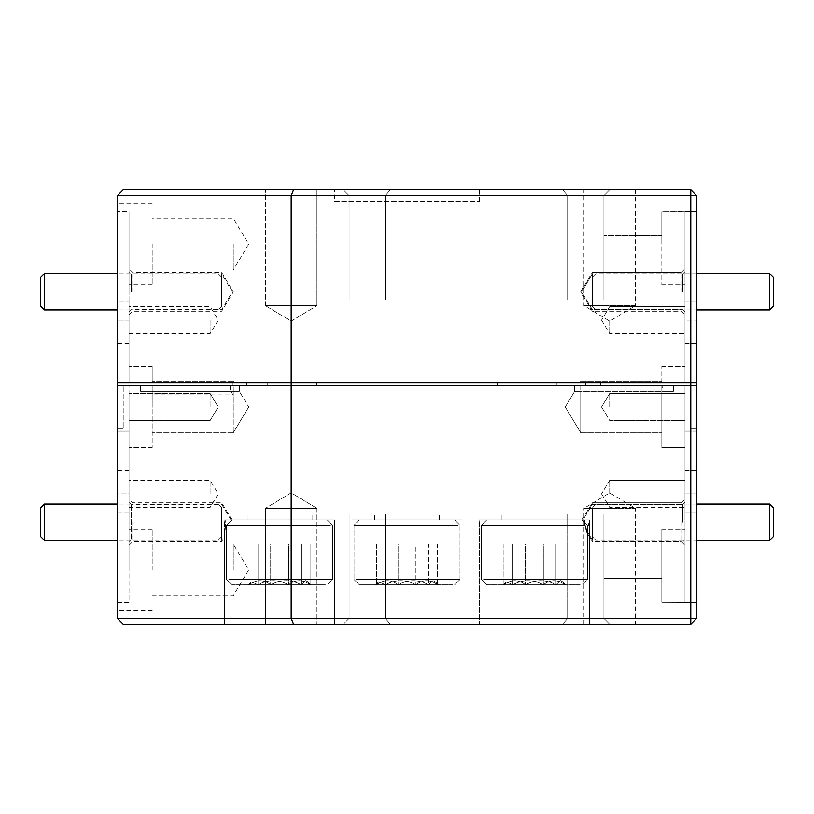 <?xml version="1.0" encoding="UTF-8"?>
<svg xmlns="http://www.w3.org/2000/svg" width="814" height="814" viewBox="0 0 814 814"><rect width="100%" height="100%" fill="white"/><g stroke="black" fill="none" stroke-linecap="round" stroke-linejoin="round"><path stroke-width="0.61" stroke-dasharray="4.07 3.05" d="M488.685 519.932L582.102 519.932L488.685 519.932M585.215 525.234L481.42 525.234L585.215 525.234M580.128 584.798L486.721 584.798L580.128 584.798M483.608 579.497L587.403 579.497L483.608 579.497M564.458 584.798L555.982 584.798C545.909 579.324 535.744 579.324 525.498 584.798C518.365 579.324 511.182 579.324 503.927 584.798L506.094 581.766L512.84 584.798C522.914 579.324 533.078 579.324 543.325 584.798C550.447 579.324 557.641 579.324 564.896 584.798L562.728 581.776L560.439 580.596L555.982 584.798L503.062 584.798L555.982 584.798C545.909 579.324 535.744 579.324 525.498 584.798C518.365 579.324 511.182 579.324 503.927 584.798L506.094 581.766L512.84 584.798C522.914 579.324 533.078 579.324 543.325 584.798C550.447 579.324 557.641 579.324 564.896 584.798L562.728 581.776L560.439 580.596L555.982 584.798L503.062 584.798L555.982 584.798C545.909 579.324 535.744 579.324 525.498 584.798C518.365 579.324 511.182 579.324 503.927 584.798L506.094 581.766L512.84 584.798C522.914 579.324 533.078 579.324 543.325 584.798C550.447 579.324 557.641 579.324 564.896 584.798L562.728 581.776L560.439 580.596L555.982 584.798L503.062 584.798L564.458 584.798M503.317 519.932L566.839 519.932L503.317 519.932M503.317 514.143L566.839 514.143L503.317 514.143M555.982 544.078L503.927 544.078L564.896 544.078L555.982 544.078L555.982 584.798C545.909 579.324 535.744 579.324 525.498 584.798C518.365 579.324 511.182 579.324 503.927 584.798L506.094 581.766L512.84 584.798C522.914 579.324 533.078 579.324 543.325 584.798C550.447 579.324 557.641 579.324 564.896 584.798L562.728 581.776L560.439 580.596L555.982 584.798L555.982 544.078L525.498 544.078L525.498 584.798L525.498 544.078L503.927 544.078L503.927 584.798L503.927 544.078L512.84 544.078L512.84 584.798L512.84 544.078L543.325 544.078L543.325 584.798L543.325 544.078L564.896 544.078L564.896 584.798L564.896 544.078L503.927 544.078L564.896 544.078L555.982 544.078L555.982 584.798L555.982 544.078L525.498 544.078L525.498 584.798L525.498 544.078L503.927 544.078L503.927 584.798L503.927 544.078L512.84 544.078L512.84 584.798L512.84 544.078L543.325 544.078L543.325 584.798L543.325 544.078L564.896 544.078L564.896 584.798L564.896 544.078L555.982 544.078M769.678 540.272L773.3 536.65L773.3 507.692L773.3 536.65L773.3 507.692L769.678 504.08L769.678 540.272L769.678 504.08L769.678 540.272L595.94 540.272L595.94 504.08L595.94 540.272L595.94 504.08L595.94 540.272L592.317 536.65L592.317 507.692L592.317 536.65L592.317 507.692L592.317 536.65L595.94 540.272L696.56 540.272M769.678 309.92L773.3 306.308L773.3 277.35L773.3 306.308L773.3 277.35L769.678 273.728L769.678 309.92L769.678 273.728L769.678 309.92L595.94 309.92L595.94 273.728L595.94 309.92L595.94 273.728L595.94 309.92L592.317 306.308L592.317 277.35L592.317 306.308L592.317 277.35L592.317 306.308L595.94 309.92L696.56 309.92M221.683 536.111L221.683 507.692L221.683 536.111M218.06 504.751L218.06 540.272L218.06 504.751M40.7 507.692L40.7 536.65M44.322 540.272L44.322 504.08M221.683 305.769L221.683 277.35L221.683 305.769M218.06 274.399L218.06 309.92L218.06 274.399M40.7 277.35L40.7 306.308M44.322 309.92L44.322 273.728M233.872 519.932L327.279 519.932L233.872 519.932M330.392 525.234L226.597 525.234L330.392 525.234M325.315 584.798L231.898 584.798L325.315 584.798M228.785 579.497L332.58 579.497L228.785 579.497M309.646 584.798L301.16 584.798C291.086 579.324 280.922 579.324 270.675 584.798C263.553 579.324 256.359 579.324 249.104 584.798L251.272 581.766L258.018 584.798C268.091 579.324 278.256 579.324 288.502 584.798C295.635 579.324 302.818 579.324 310.073 584.798L307.906 581.776L305.616 580.596L301.16 584.798L248.25 584.798L301.16 584.798C291.086 579.324 280.922 579.324 270.675 584.798C263.553 579.324 256.359 579.324 249.104 584.798L251.272 581.766L258.018 584.798C268.091 579.324 278.256 579.324 288.502 584.798C295.635 579.324 302.818 579.324 310.073 584.798L307.906 581.776L305.616 580.596L301.16 584.798L248.25 584.798L301.16 584.798C291.086 579.324 280.922 579.324 270.675 584.798C263.553 579.324 256.359 579.324 249.104 584.798L251.272 581.766L258.018 584.798C268.091 579.324 278.256 579.324 288.502 584.798C295.635 579.324 302.818 579.324 310.073 584.798L307.906 581.776L305.616 580.596L301.16 584.798L248.25 584.798L309.646 584.798M248.494 519.932L312.027 519.932L248.494 519.932M248.494 514.143L312.027 514.143L248.494 514.143M301.16 544.078L249.104 544.078L310.073 544.078L301.16 544.078L301.16 584.798C291.086 579.324 280.922 579.324 270.675 584.798C263.553 579.324 256.359 579.324 249.104 584.798L251.272 581.766L258.018 584.798C268.091 579.324 278.256 579.324 288.502 584.798C295.635 579.324 302.818 579.324 310.073 584.798L307.906 581.776L305.616 580.596L301.16 584.798L301.16 544.078L270.675 544.078L270.675 584.798L270.675 544.078L249.104 544.078L249.104 584.798L249.104 544.078L258.018 544.078L258.018 584.798L258.018 544.078L288.502 544.078L288.502 584.798L288.502 544.078L310.073 544.078L310.073 584.798L310.073 544.078L249.104 544.078L310.073 544.078L301.16 544.078L301.16 584.798L301.16 544.078L270.675 544.078L270.675 584.798L270.675 544.078L249.104 544.078L249.104 584.798L249.104 544.078L258.018 544.078L258.018 584.798L258.018 544.078L288.502 544.078L288.502 584.798L288.502 544.078L310.073 544.078L310.073 584.798L310.073 544.078L301.16 544.078M361.274 519.932L454.69 519.932L361.274 519.932M457.804 525.234L354.009 525.234L457.804 525.234M452.726 584.798L359.31 584.798L452.726 584.798M356.196 579.497L459.991 579.497L356.196 579.497M437.057 584.798L428.571 584.798C418.498 579.324 408.333 579.324 398.087 584.798C390.954 579.324 383.77 579.324 376.516 584.798L378.683 581.766L385.429 584.798C395.502 579.324 405.667 579.324 415.913 584.798C423.046 579.324 430.23 579.324 437.484 584.798L435.317 581.776L433.028 580.596L428.571 584.798L375.651 584.798L437.057 584.798M375.905 519.932L439.428 519.932L375.905 519.932M375.905 514.143L439.428 514.143L375.905 514.143M428.571 544.078L376.516 544.078L437.484 544.078L428.571 544.078L428.571 584.798C418.498 579.324 408.333 579.324 398.087 584.798C390.954 579.324 383.77 579.324 376.516 584.798L378.683 581.766L385.429 584.798C395.502 579.324 405.667 579.324 415.913 584.798C423.046 579.324 430.23 579.324 437.484 584.798L435.317 581.776L433.028 580.596L428.571 584.798L428.571 544.078L398.087 544.078L398.087 584.798L398.087 544.078L376.516 544.078L376.516 584.798L376.516 544.078L385.429 544.078L385.429 584.798L385.429 544.078L415.913 544.078L415.913 584.798L415.913 544.078L437.484 544.078L437.484 584.798L437.484 544.078L428.571 544.078M117.44 618.386L123.229 624.175L293.569 624.175L291.178 618.386L291.178 385.571L117.44 385.571L123.229 385.571L123.229 428.429L123.229 385.571L117.44 385.571L117.44 382.672L117.44 385.571L117.44 382.672L117.44 385.571L690.771 385.571L690.771 618.386L117.44 618.386L117.44 385.571L140.598 385.571L140.598 391.361L140.598 385.571L117.44 385.571L140.598 385.571L140.598 391.361L140.598 385.571L129.019 385.571L129.019 513.085L129.019 430.168L117.44 430.168L129.019 430.168L117.44 430.168L117.44 513.085L117.44 385.571L117.44 431.186L117.44 385.571L117.44 428.429L123.229 428.429L117.44 428.429L117.44 385.571L129.019 385.571L129.019 447.537L129.019 431.186L117.44 431.186L129.019 431.186L129.019 447.537L129.019 393.416L129.019 430.168L117.44 430.168L117.44 382.672L279.589 382.672L246.683 382.672L246.683 385.571L246.683 382.672L316.799 382.672L267.735 382.672L267.735 385.571L117.44 385.571L316.799 385.571L267.735 385.571L267.735 382.672L117.44 382.672L117.44 203.581L117.44 382.672L152.187 382.672L117.44 382.672L129.019 382.672L129.019 211.589L129.019 244.119L129.019 211.589L117.44 211.589L129.019 211.589L129.019 382.672L129.019 300.915L129.019 343.294L129.019 300.915L117.44 300.915L117.44 382.672L117.44 300.915L117.44 343.294L117.44 300.915L129.019 300.915L129.019 382.672L117.44 382.672L117.44 195.614L690.771 195.614L690.771 382.672L696.56 382.672L696.56 195.614L349.084 195.614L696.56 195.614L690.771 189.825L123.229 189.825L117.44 195.614M210.093 320.126L210.093 333.709L210.093 320.126M684.981 320.126L684.981 343.294L684.981 300.915L696.56 300.915L696.56 343.294L696.56 300.915L696.56 343.294L696.56 300.915L684.981 300.915L684.981 382.672L696.56 382.672L696.56 211.599L684.981 211.599L684.981 382.672L696.56 382.672L684.981 382.672L696.56 382.672L684.981 382.672L684.981 300.915L696.56 300.915L684.981 300.915L684.981 382.672L684.981 211.599L684.981 382.672L684.981 366.463L684.981 382.672L696.56 382.672L684.981 382.672L684.981 300.915L684.981 343.294L684.981 300.915L684.981 320.126L696.56 320.126L684.981 320.126M609.696 320.126L609.696 333.709L609.696 320.126M152.187 244.119L152.187 284.656L152.187 244.119M233.262 244.119L233.262 269.892L233.262 244.119M129.019 291.829L129.019 268.661L129.019 291.829M132.784 291.829L132.784 272.425L132.784 291.829M221.683 291.829L221.683 272.425L221.683 291.829M131.481 291.829L131.481 274.023L131.481 291.829M684.981 291.829L684.981 268.661L684.981 291.829M682.519 291.829L682.519 274.023L682.519 291.829M592.317 291.829L592.317 272.425L592.317 291.829M681.216 291.829L681.216 272.425L681.216 291.829M265.405 305.657L265.405 189.825L316.941 189.825L265.405 189.825L316.941 189.825L265.405 189.825L265.405 305.657L316.941 305.657L316.941 189.825L316.941 305.657L265.405 305.657L316.941 305.657L265.405 305.657L291.178 321.133L316.941 305.657L291.178 321.133L265.405 305.657M635.469 189.825L635.469 305.657L583.923 305.657L609.696 321.133L635.469 305.657L583.923 305.657L583.923 189.825L635.469 189.825L583.923 189.825M334.605 201.404L479.395 201.404L334.605 201.404L334.605 189.825L479.395 189.825L334.605 189.825M479.395 201.404L479.395 189.825M661.813 235.602L603.907 235.602L603.907 269.892L603.907 195.614L349.084 195.614L603.907 195.614L609.696 189.825L690.771 189.825L343.294 189.825L690.771 189.825L343.294 189.825L609.696 189.825L603.907 195.614L609.696 189.825L603.907 195.614L609.696 189.825L603.907 195.614L609.696 189.825L603.907 195.614L603.907 299.857L603.907 195.614L603.907 235.602L661.813 235.602L661.813 244.119L661.813 211.691L661.813 284.656L661.813 211.691L684.981 211.691L661.813 211.691L661.813 284.656L661.813 235.602L603.907 235.602L661.813 235.602L661.813 211.691L684.981 211.599L684.981 244.119L684.981 211.599L696.56 211.599L696.56 195.614L690.771 189.825L696.56 195.614L696.56 382.672L684.981 382.672L684.981 211.599L684.981 284.656L684.981 211.691L661.813 211.691L661.813 235.602M684.981 244.119L684.981 284.656L684.981 244.119M696.56 211.599L696.56 195.614L696.56 211.599L684.981 211.599L696.56 211.599M684.981 382.672L684.981 366.463L684.981 382.672L580.738 382.672L684.981 382.672M293.569 624.175L690.771 624.175L562.576 624.175L690.771 624.175L609.696 624.175L690.771 624.175L696.56 618.386L603.907 618.386L603.907 578.398L603.907 618.386L567.653 618.386L603.907 618.386L567.653 618.386L567.653 514.143L603.907 514.143L567.653 514.143L567.653 618.386L385.337 618.386L567.653 618.386L567.653 514.143L603.907 514.143L603.907 618.386L385.337 618.386L385.337 514.143L567.653 514.143L567.653 618.386L385.337 618.386L385.337 514.143L567.653 514.143L385.337 514.143L385.337 618.386L349.084 618.386L385.337 618.386L349.084 618.386L349.084 514.143L385.337 514.143L385.337 618.386L349.084 618.386L349.084 514.143L385.337 514.143L349.084 514.143L349.084 618.386L349.084 514.143L603.907 514.143L603.907 618.386L696.56 618.386L603.907 618.386L603.907 578.398L661.813 578.398L661.813 602.309L684.981 602.401L684.981 431.186L684.981 602.401L661.813 602.309L661.813 569.881L661.813 602.309L661.813 578.398L603.907 578.398L603.907 544.108L603.907 578.398L661.813 578.398L661.813 569.881L661.813 578.398L603.907 578.398L603.907 618.386L696.56 618.386L696.56 602.401L696.56 618.386L696.56 602.401L661.813 602.309L661.813 529.344L661.813 602.309L684.981 602.309L684.981 529.344L684.981 602.401L684.981 431.186L684.981 602.401L696.56 602.401L696.56 431.186L696.56 618.386L696.56 385.571L690.771 385.571L690.771 428.429L696.56 428.429L696.56 385.571L690.771 385.571L690.771 428.429L696.56 428.429L696.56 385.571L690.771 385.571L690.771 428.429L696.56 428.429L696.56 385.571L696.56 431.186L684.981 431.186L684.981 447.537L684.981 393.416L684.981 447.537L684.981 431.186L696.56 431.186L696.56 407L696.56 431.186L684.981 431.186L696.56 431.186L696.56 385.571L696.56 428.429L690.771 428.429L690.771 385.571L291.178 385.571L291.178 382.672L117.44 382.672L696.56 382.672L497.201 382.672L696.56 382.672L497.201 382.672L696.56 382.672L497.201 382.672L696.56 382.672L696.56 385.571L556.918 385.571L556.918 382.672L497.201 382.672L556.918 382.672L556.918 385.571L556.918 382.672L556.918 385.571L696.56 385.571L497.201 385.571L696.56 385.571L497.201 385.571L696.56 385.571L497.201 385.571L696.56 385.571L696.56 382.672L696.56 385.571L696.56 382.672L696.56 385.571L696.56 382.672L696.56 385.571L696.56 382.672L696.56 385.571L663.379 385.571L661.813 388.268L663.379 385.571L661.813 385.571L661.813 407L661.813 391.361L580.738 391.361L580.738 407L580.738 391.361C572.964 391.361 572.964 391.361 580.738 391.361C572.964 391.361 572.964 391.361 580.738 391.361L580.738 432.773L580.738 391.361C572.964 391.361 572.964 391.361 580.738 391.361C572.964 391.361 572.964 391.361 580.738 391.361L580.738 432.773L580.738 391.361C572.964 391.361 572.964 391.361 580.738 391.361C572.964 391.361 572.964 391.361 580.738 391.361L580.738 432.773L580.738 391.361C572.964 391.361 572.964 391.361 580.738 391.361C572.964 391.361 572.964 391.361 580.738 391.361L673.402 391.361L661.813 391.361L661.813 432.773L661.813 385.571L580.738 385.571C573.025 385.571 573.025 385.571 580.738 385.571C573.025 385.571 573.025 385.571 580.738 385.571L673.402 385.571L673.402 391.361L673.402 385.571L673.402 391.361L661.813 391.361L661.813 447.537L661.813 391.361L673.402 391.361L673.402 385.571L673.402 391.361L661.813 391.361L661.813 447.537L661.813 391.361L661.813 432.773L661.813 391.361L673.402 391.361L673.402 385.571L673.402 391.361L673.402 385.571L673.402 391.361L673.402 385.571L673.402 391.361L673.402 385.571L684.981 385.571L580.738 385.571C573.025 385.571 573.025 385.571 580.738 385.571C573.025 385.571 573.025 385.571 580.738 385.571L696.56 385.571L580.738 385.571C573.025 385.571 573.025 385.571 580.738 385.571C573.025 385.571 573.025 385.571 580.738 385.571L684.981 385.571L580.738 385.571C573.025 385.571 573.025 385.571 580.738 385.571C573.025 385.571 573.025 385.571 580.738 385.571L696.56 385.571L690.771 385.571L696.56 385.571L690.771 385.571L690.771 382.672L291.178 382.672L291.178 195.614L293.569 189.825M152.187 382.672L233.262 382.672L129.019 382.672L152.187 382.672L152.187 366.463L152.187 382.672M661.813 382.672L661.813 366.463L661.813 382.672M580.738 382.672L580.738 381.227L580.738 382.672M129.019 382.672L129.019 366.463L129.019 382.672M129.019 244.119L129.019 284.656L129.019 244.119M233.262 382.672L233.262 381.227L233.262 382.672M349.084 299.857L385.337 299.857L385.337 195.614L390.425 189.825L385.337 195.614L390.425 189.825L385.337 195.614L385.337 299.857L567.653 299.857L567.653 195.614L562.576 189.825L567.653 195.614L562.576 189.825L567.653 195.614L567.653 299.857L603.907 299.857L603.907 195.614L603.907 299.857L567.653 299.857L567.653 195.614L567.653 299.857L603.907 299.857L385.337 299.857L385.337 195.614L385.337 299.857L567.653 299.857L349.084 299.857L349.084 195.614L343.294 189.825L349.084 195.614L343.294 189.825L349.084 195.614L349.084 299.857L385.337 299.857L349.084 299.857L349.084 195.614L349.084 299.857M690.771 189.825L696.56 195.614L690.771 189.825L690.771 195.614L696.56 195.614M217.908 382.672L246.683 382.672L217.908 382.672L217.908 385.571L217.908 382.672M232.295 385.571L232.295 382.672L232.295 385.571M585.449 385.571L585.449 382.672L585.449 385.571M556.918 385.571L556.918 382.672L556.918 385.571M600.732 385.571L600.732 382.672L600.732 385.571M210.093 493.874L210.093 480.291L210.093 493.874M210.093 407L210.093 393.416L210.093 407M684.981 493.874L684.981 470.706L684.981 513.085L696.56 513.085L696.56 430.168L684.981 430.168L696.56 430.168L696.56 513.085L696.56 430.168L684.981 430.168L696.56 430.168L696.56 513.085L684.981 513.085L684.981 430.168L684.981 513.085L696.56 513.085L684.981 513.085L684.981 385.571L684.981 513.085L684.981 470.706L684.981 513.085L684.981 493.874L696.56 493.874L684.981 493.874M609.696 493.874L609.696 480.291L609.696 493.874M609.696 407L609.696 393.416L609.696 407M696.56 407L696.56 430.168L696.56 385.571L696.56 430.168L696.56 385.571L684.981 385.571L684.981 430.168L684.981 385.571L684.981 407L684.981 385.571L684.981 407L684.981 385.571L696.56 385.571L684.981 385.571L696.56 385.571L696.56 407M233.262 391.361L233.262 385.571L233.262 391.361C241.036 391.361 241.036 391.361 233.262 391.361C241.036 391.361 241.036 391.361 233.262 391.361L233.262 432.773L233.262 391.361L152.187 391.361L233.262 391.361L233.262 385.571L239.347 385.571L239.347 391.371L248.748 407L239.357 391.371L152.187 391.361L152.187 385.571L152.187 391.361L152.187 385.571L152.187 391.361L152.187 385.571L152.187 391.361L152.187 385.571L233.262 385.571C240.975 385.571 240.975 385.571 233.262 385.571C240.975 385.571 240.975 385.571 233.262 385.571L152.187 385.571L152.187 407L152.187 391.361L140.598 391.361L152.187 391.361L152.187 407L152.187 391.361L140.598 391.361L140.598 385.571L140.598 391.361L140.598 385.571L233.262 385.571L140.598 385.571L152.187 385.571L140.598 385.571L140.598 391.361L152.187 391.361L152.187 447.537L152.187 394.892L233.262 394.892L230.372 391.361L233.262 391.361L233.262 407L233.262 394.892M152.187 569.881L152.187 529.344L152.187 569.881M233.262 569.881L233.262 544.108L233.262 569.881M129.019 522.171L129.019 545.339L129.019 522.171M132.784 522.171L132.784 541.575L132.784 522.171M221.683 522.171L221.683 541.575L221.683 522.171M129.019 545.339L132.784 541.575L221.683 541.575L224.583 536.752L226.038 519.932L224.572 536.741L224.572 624.175L334.605 624.175L224.572 624.175L334.605 624.175L224.572 624.175L334.605 624.175L224.572 624.175L334.605 624.175L224.572 624.175L224.572 535.144L225.773 519.932L224.572 535.144L221.683 539.977L131.481 539.977L131.481 504.365L131.481 539.977L129.019 542.439M226.038 519.932L334.605 519.932L334.605 624.175L334.605 519.932L334.605 624.175L334.605 519.932L226.038 519.932M225.58 519.932L334.605 519.932L224.572 519.932L224.572 624.175L224.572 519.932L334.605 519.932L225.58 519.932M129.019 569.881L129.019 529.344L129.019 602.411L117.44 602.411L117.44 610.419L117.44 431.186L117.44 602.411L129.019 602.411L129.019 431.186L129.019 569.881M684.981 522.171L684.981 545.339L684.981 522.171M682.519 522.171L682.519 504.365L682.519 522.171M592.317 522.171L592.317 541.575L592.317 522.171M589.122 519.932L584.625 519.932L584.483 522.171L586.385 530.107L589.153 522.171L589.122 519.932L584.625 519.932L584.483 522.171L586.385 530.107L589.428 519.932L589.428 624.175L479.395 624.175L589.428 624.175L479.395 624.175L589.428 624.175L479.395 624.175L589.428 624.175L479.395 624.175L589.428 624.175L589.428 519.932L589.428 624.175L589.428 519.932L479.395 519.932L479.395 624.175L479.395 519.932L589.295 519.932L589.305 522.171L586.385 531.705L584.065 522.171L584.187 519.932L582.01 519.932L589.295 519.932L589.305 522.171L586.385 531.705L584.065 522.171L584.187 519.932L479.395 519.932L589.122 519.932M582.966 519.932L479.395 519.932L479.395 624.175L479.395 519.932L589.428 519.932L479.395 519.932L584.625 519.932L582.966 519.932L592.317 504.365L682.519 504.365L684.981 501.902L682.519 504.365L592.317 504.365L582.966 519.932M681.216 522.171L681.216 541.575L681.216 522.171M661.813 407L661.813 447.537L661.813 407M580.738 407L580.738 432.773L580.738 407M684.981 447.537L684.981 407L684.981 447.537L661.813 447.537L684.981 447.537M316.941 508.343L316.941 624.175L265.405 624.175L316.941 624.175L265.405 624.175L316.941 624.175L316.941 508.343L265.405 508.343L265.405 624.175L265.405 508.343L316.941 508.343L265.405 508.343L316.941 508.343L291.178 492.867L265.405 508.343L291.178 492.867L316.941 508.343M583.923 624.175L583.923 508.343L635.469 508.343L609.696 492.867L583.923 508.343L635.469 508.343L635.469 624.175L583.923 624.175L635.469 624.175M462.016 519.932L462.016 624.175L351.984 624.175L462.016 624.175L351.984 624.175L462.016 624.175L462.016 519.932L351.984 519.932L351.984 624.175L351.984 519.932L462.016 519.932M129.019 513.085L117.44 513.085L117.44 493.874L117.44 513.085L129.019 513.085M562.576 624.175L343.294 624.175L609.696 624.175L562.576 624.175L567.653 618.386L562.576 624.175M684.981 407L684.981 420.584L684.981 407M661.813 578.398L661.813 602.309L661.813 578.398M117.44 493.874L117.44 470.706L117.44 493.874L129.019 493.874L129.019 470.706L129.019 493.874L117.44 493.874M696.56 602.401L684.981 602.401L696.56 602.401M684.981 430.168L696.56 430.168L684.981 430.168M661.813 385.571L661.813 391.361L661.813 385.571M230.372 385.571L230.372 391.361L152.187 391.361L152.187 394.892M603.907 514.143L603.907 618.386L609.696 624.175L603.907 618.386L609.696 624.175L603.907 618.386L609.696 624.175L603.907 618.386L609.696 624.175L603.907 618.386L603.907 514.143M696.56 618.386L690.771 624.175L696.56 618.386L690.771 624.175L690.771 618.386L696.56 618.386L690.771 624.175M385.337 618.386L390.425 624.175L385.337 618.386M349.084 618.386L343.294 624.175L349.084 618.386M580.738 385.571L580.738 391.361L580.738 385.571M129.019 320.126L117.44 320.126L129.019 320.126M486.721 519.932L481.42 525.234L481.42 579.497L481.42 525.234L486.721 519.932L481.42 525.234L481.42 579.497L481.42 525.234L486.721 519.932M486.721 584.798L481.42 579.497L486.721 584.798M501.973 519.932L501.973 514.143L501.973 519.932M566.839 519.932L566.839 514.143L566.839 519.932M587.403 579.497L587.403 525.234L582.102 519.932L587.403 525.234L587.403 579.497L587.403 525.234L582.102 519.932L587.403 525.234L587.403 579.497L582.102 584.798L587.403 579.497M506.094 581.766L503.062 584.798L506.094 581.766M562.728 581.766L565.75 584.798L562.728 581.766M696.56 504.08L595.94 504.08L592.317 507.692L595.94 504.08L769.678 504.08M696.56 273.728L595.94 273.728L592.317 277.35L595.94 273.728L769.678 273.728M221.683 507.692L218.06 504.08L117.44 504.08M221.683 536.65L218.06 540.272L117.44 540.272M221.683 277.35L218.06 273.728L117.44 273.728M221.683 306.308L218.06 309.92L117.44 309.92M231.898 519.932L226.597 525.234L226.597 579.497L226.597 525.234L231.898 519.932L226.597 525.234L226.597 579.497L226.597 525.234L231.898 519.932M231.898 584.798L226.597 579.497L231.898 584.798M247.161 519.932L247.161 514.143L247.161 519.932M312.027 519.932L312.027 514.143L312.027 519.932M332.58 579.497L332.58 525.234L327.279 519.932L332.58 525.234L332.58 579.497L332.58 525.234L327.279 519.932L332.58 525.234L332.58 579.497L327.279 584.798L332.58 579.497M251.272 581.766L248.25 584.798L251.272 581.766M307.916 581.766L310.938 584.798L307.916 581.766M359.31 519.932L354.009 525.234L354.009 579.497L354.009 525.234L359.31 519.932M359.31 584.798L354.009 579.497L359.31 584.798M374.572 519.932L374.572 514.143L374.572 519.932M439.428 519.932L439.428 514.143L439.428 519.932M459.991 579.497L459.991 525.234L454.69 519.932L459.991 525.234L459.991 579.497L454.69 584.798L459.991 579.497M378.683 581.766L375.651 584.798L378.683 581.766M435.317 581.766L438.349 584.798L435.317 581.766M129.019 333.709L210.093 333.709L218.254 320.126L210.093 306.552L129.019 306.552M609.696 306.552L684.981 306.552L609.696 306.552L601.536 320.126L609.696 306.552M152.187 269.892L233.262 269.892L248.748 244.119L233.262 218.345L152.187 218.345M129.019 314.987L132.784 311.223L221.683 311.223L233.333 291.829L221.683 272.425L132.784 272.425L129.019 268.661M129.019 312.098L131.481 309.635L221.683 309.635L232.377 291.829L221.683 274.023L131.481 274.023L129.019 271.561M152.187 203.581L117.44 203.581M682.519 274.023L684.981 271.561L682.519 274.023L592.317 274.023L682.519 274.023M581.623 291.829L592.317 274.023L581.623 291.829L592.317 309.635L682.519 309.635L684.981 312.098L682.519 309.635L592.317 309.635L581.623 291.829M681.216 272.425L684.981 268.661L681.216 272.425L592.317 272.425L681.216 272.425M580.667 291.829L592.317 272.425L580.667 291.829L592.317 311.223L681.216 311.223L684.981 314.987L681.216 311.223L592.317 311.223L580.667 291.829M603.907 269.892L661.813 269.892L603.907 269.892M661.813 284.656L684.981 284.656L661.813 284.656M661.813 366.463L684.981 366.463L661.813 366.463M580.738 381.227L661.813 381.227L580.738 381.227L661.813 381.227L580.738 381.227L579.873 382.672L580.738 381.227M152.187 284.656L129.019 284.656M152.187 366.463L129.019 366.463L152.187 366.463M233.262 381.227L152.187 381.227L233.262 381.227L234.127 382.672L233.262 381.227M684.981 343.294L696.56 343.294L684.981 343.294M129.019 343.294L117.44 343.294M601.536 320.126L609.696 333.709L684.981 333.709L609.696 333.709L601.536 320.126M497.201 385.571L497.201 382.672L497.201 385.571M316.799 385.571L316.799 382.672L316.799 385.571M129.019 507.448L210.093 507.448L218.254 493.874L210.093 480.291L129.019 480.291M210.093 393.416L129.019 393.416L210.093 393.416L218.254 407L210.093 393.416M609.696 480.291L684.981 480.291L609.696 480.291L601.536 493.874L609.696 480.291M609.696 393.416L684.981 393.416L609.696 393.416L684.981 393.416L609.696 393.416L601.536 407L609.696 393.416M233.262 432.773L152.187 432.773L233.262 432.773L248.748 407L233.262 432.773M152.187 595.655L233.262 595.655L248.748 569.881L233.262 544.108L152.187 544.108M231.99 519.932L221.683 502.777L132.784 502.777L129.019 499.013M231.034 519.932L221.683 504.365L131.481 504.365L129.019 501.902M152.187 447.537L129.019 447.537L152.187 447.537M152.187 529.344L129.019 529.344M681.216 502.777L684.981 499.013L681.216 502.777L592.317 502.777L681.216 502.777M582.01 519.932L592.317 502.777L582.01 519.932M580.738 432.773L661.813 432.773L580.738 432.773L661.813 432.773L580.738 432.773L565.252 407L574.653 391.361L574.653 385.571L574.653 391.361L574.653 385.571L574.653 391.361L565.252 407L574.653 391.361L565.252 407L580.738 432.773M661.813 529.344L684.981 529.344L661.813 529.344M603.907 544.108L661.813 544.108L603.907 544.108M586.385 531.695L592.317 541.575L681.216 541.575L684.981 545.339L681.216 541.575L592.317 541.575L586.385 531.695M586.385 530.107L592.317 539.977L682.519 539.977L684.981 542.439L682.519 539.977L592.317 539.977L586.385 530.107M152.187 610.419L117.44 610.419M684.981 470.706L696.56 470.706L684.981 470.706M129.019 470.706L117.44 470.706M601.536 407L609.696 420.584L684.981 420.584L609.696 420.584L684.981 420.584L609.696 420.584L601.536 407M601.536 493.874L609.696 507.448L684.981 507.448L609.696 507.448L601.536 493.874M218.254 407L210.093 420.584L129.019 420.584L210.093 420.584L218.254 407M239.347 391.361L239.347 385.571"/><path stroke-width="1.22" d="M769.678 504.08L773.3 507.692L773.3 536.65L769.678 540.272L769.678 504.08L696.56 504.08M769.678 273.728L773.3 277.35L773.3 306.308L769.678 309.92L769.678 273.728L696.56 273.728M44.322 540.272L40.7 536.65L40.7 507.692L44.322 504.08L44.322 540.272L117.44 540.272M44.322 309.92L40.7 306.308L40.7 277.35L44.322 273.728L44.322 309.92L117.44 309.92M123.229 189.825L690.771 189.825L696.56 195.614L696.56 382.672L291.178 382.672L291.178 195.614L117.44 195.614L123.229 189.825M117.44 618.386L690.771 618.386L690.771 385.571L117.44 385.571L117.44 618.386L123.229 624.175L690.771 624.175L696.56 618.386L696.56 385.571L690.771 385.571L696.56 385.571L696.56 382.672L690.771 382.672L690.771 195.614L291.178 195.614L293.569 189.825M293.569 624.175L291.178 618.386L291.178 385.571L690.771 385.571L690.771 382.672L117.44 382.672L117.44 195.614M690.771 189.825L690.771 195.614L696.56 195.614M291.178 382.672L117.44 382.672L117.44 385.571L291.178 385.571L291.178 382.672M696.56 618.386L690.771 618.386L690.771 624.175M769.678 540.272L696.56 540.272M769.678 309.92L696.56 309.92M117.44 504.08L44.322 504.08M117.44 273.728L44.322 273.728"/></g></svg>
